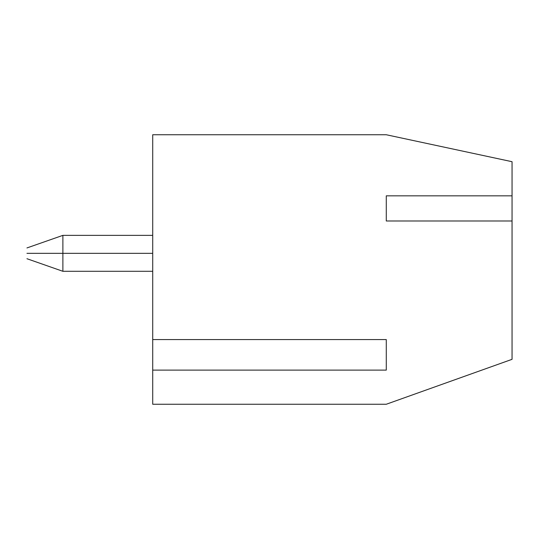 <?xml version="1.0" encoding="UTF-8"?>
<svg xmlns="http://www.w3.org/2000/svg" width="539" height="539" viewBox="0 0 539 539"><rect width="100%" height="100%" fill="white"/><g stroke="black" fill="none" stroke-linecap="round" stroke-linejoin="round"><path stroke-width="0.81" d="M62.881 253.33L62.881 271.299L62.881 235.361L62.881 253.33L152.719 253.33L62.881 253.33L62.881 235.361L62.881 271.299L62.881 253.33L26.95 253.33C26.95 246.929 26.95 246.929 26.95 253.33C26.95 259.731 26.95 259.731 26.95 253.33C26.95 259.731 26.95 259.731 26.95 253.33C26.95 246.929 26.95 246.929 26.95 253.33L62.881 253.33M152.719 370.111L152.719 404.25L386.281 404.25L512.05 359.331L512.05 220.99L386.281 220.99L386.281 195.839L512.05 195.839L512.05 161.7L386.281 134.75L152.719 134.75L152.719 339.57L152.719 134.75L386.281 134.75L512.05 161.7L512.05 359.331L386.281 404.25L152.719 404.25L152.719 339.57L386.281 339.57L152.719 339.57L152.719 370.111L386.281 370.111L386.281 339.57L386.281 370.111L152.719 370.111M386.281 220.99L512.05 220.99L512.05 195.839L386.281 195.839L386.281 220.99M26.95 258.72L62.881 271.299L152.719 271.299M26.95 247.94L62.881 235.361L152.719 235.361"/></g></svg>
